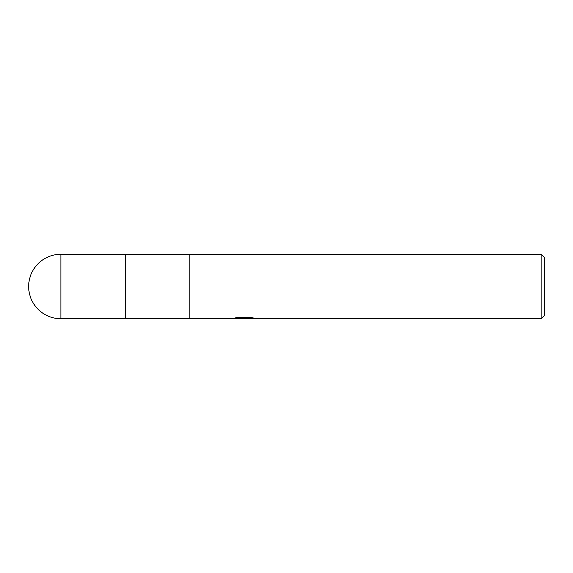 <?xml version="1.0" encoding="UTF-8"?>
<svg xmlns="http://www.w3.org/2000/svg" width="573" height="573" viewBox="0 0 573 573"><rect width="100%" height="100%" fill="white"/><g stroke="black" fill="none" stroke-linecap="round" stroke-linejoin="round"><path stroke-width="0.86" d="M541.127 318.731L125.344 318.731L125.344 254.269L541.127 254.269L544.35 257.492L544.35 315.508L541.127 318.731L541.127 254.269M189.806 318.731L189.806 254.269L189.806 318.731M243.511 318.731L232.559 318.731L244.814 318.115L234.507 318.115L237.867 317.277L250.58 317.277L254.269 318.216L246.913 318.731M246.906 318.731L243.504 318.731M241.928 318.731L239.779 318.416M246.813 318.223L243.546 318.731M246.813 318.71L246.813 318.065L251.454 317.463M237.007 317.463L244.814 317.463L244.814 318.115M60.881 254.269A32.231 32.231 0 0 0 28.65 286.5A32.231 32.231 0 0 0 60.881 318.731L60.881 254.269L125.344 254.269L125.344 318.731L60.881 318.731M244.814 318.087L246.813 318.087"/></g></svg>
